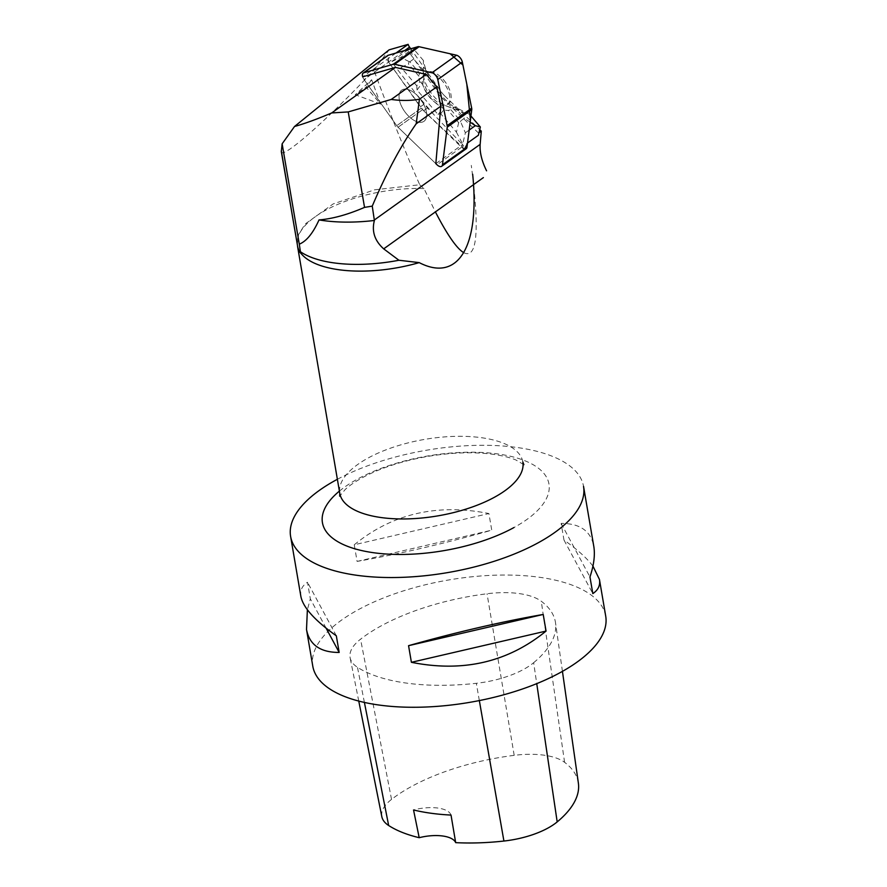 <?xml version="1.0" encoding="UTF-8"?>
<svg xmlns="http://www.w3.org/2000/svg" width="887" height="887" viewBox="0 0 887 887"><rect width="100%" height="100%" fill="white"/><g stroke="black" fill="none" stroke-linecap="round" stroke-linejoin="round"><path stroke-width="0.67" stroke-dasharray="4.43 3.33" d="M396.001 53.032L362.694 76.836A5.899 3.082 -125.6 0 0 364.091 79.597L396.722 125.688A5.899 3.082 -125.6 0 0 398.041 127.229L435.827 163.64L462.493 144.581L462.859 146.344L467.538 143.007M478.392 135.245L478.969 132.806M466.207 148.761A5.899 3.082 54.4 0 1 461.55 147.264L422.567 109.7A5.899 3.082 54.4 0 1 421.247 108.159A5.899 3.082 -125.6 0 0 422.567 109.7L423.653 110.753A14.857 7.783 54.4 0 1 420.338 106.872L423.986 104.256L462.493 144.581M281.312 151.622C281.401 160.259 327.846 119.423 373.915 70.206L389.083 49.849M297.278 244.967L298.509 234.645L305.217 223.979L333.135 203.943L374.658 189.807L419.717 184.751C406.024 153.817 390.757 115.632 373.915 70.206M380.59 104.089L355.266 94.732A111.44 15.7 139.4 0 0 366.109 87.17L380.59 104.089L371.642 79.752L355.266 94.732M478.581 133.083L441.881 97.725L444.587 95.785A14.857 7.783 54.4 0 1 441.271 91.904L410.681 48.707M441.881 97.725A14.857 7.783 54.4 0 1 438.555 93.845L441.271 91.904M464.522 149.027L423.332 110.443L388.628 62.09L420.338 106.872M423.986 104.256L391.522 61.646L407.621 50.149L438.555 93.845M444.587 95.785L479.723 129.646M419.717 184.751L423.997 188.587L435.395 211.904M463.834 252.717C477.25 259.47 479.734 230.354 471.285 165.359M423.997 188.587A92.869 38.806 -9.7 0 0 297.4 245.444A92.869 38.806 -9.7 0 0 297.866 247.418A92.869 38.806 -9.7 0 0 302.423 255.035M337.37 479.29A148.584 62.09 170.3 0 1 491.065 445.407A148.584 62.09 170.3 0 1 583.535 486.386M605.71 616.121A148.584 62.09 -9.7 0 0 448.789 579.954A148.584 62.09 -9.7 0 0 312.789 666.192M592.937 566.106C586.839 558.056 577.182 549.363 563.977 540.039L561.138 523.408C579.998 523.385 590.886 531.036 593.791 546.359M354.257 544.773C392.353 513.662 437.236 503.251 488.903 513.54L491.742 530.171C444.143 543.631 399.261 554.042 357.095 561.404L354.257 544.773L488.903 513.54M300.87 596.43C299.895 590.509 302.101 585.786 307.501 582.249L310.339 598.88L307.379 609.746M533.652 662.7A148.584 62.09 -9.7 0 0 555.506 622.729A148.584 62.09 -9.7 0 0 541.281 601.264A63.154 26.388 -9.7 0 0 487.041 593.758A148.584 62.09 -9.7 0 0 360.565 639.183A63.154 26.388 -9.7 0 0 350.121 657.788A63.154 26.388 -9.7 0 0 357.472 667.29A148.584 62.09 -9.7 0 0 476.319 683.3A63.154 26.388 -9.7 0 0 533.652 662.7L536.746 683.644M578.379 783.132A144.104 60.216 -9.7 0 0 564.587 762.321A58.675 24.514 -9.7 0 0 514.194 755.347A144.104 60.216 -9.7 0 0 391.533 799.398A58.675 24.514 -9.7 0 0 381.831 816.683M451.028 815.075A29.714 12.418 -9.7 0 0 413.542 809.975M561.138 523.408L589.966 576.971M563.977 540.039L592.815 593.603M357.095 561.404L491.742 530.171M336.328 635.813L307.501 582.249M326.106 628.162L310.339 598.88M456.417 132.13L462.692 144.027L465.376 132.795L460.686 121.885L458.668 122.672L456.417 132.13L440.684 113.747L438.1 114.589L417.045 89.997L416.768 85.817L419.773 81.77A26 13.615 54.4 0 1 418.908 76.227L419.473 73.011L409.838 61.768L409.073 61.613L408.408 63.975L401.035 67.434L392.032 61.48L400.791 57.367L410.748 50.249L412.156 48.375M409.073 61.613L400.791 57.367M417.045 89.997L422.101 83.223L419.773 81.77M422.101 83.223A26 13.615 -125.6 0 0 443.145 107.815L443.688 109.711L440.684 113.747M450.929 109.755L460.553 120.998L464.411 118.237L454.787 106.994L469.522 114.334A46.057 24.115 54.4 0 1 464.921 112.993A46.057 24.115 54.4 0 1 423.409 60.471L423.332 70.25A26 13.615 -125.6 0 0 423.221 72.922A26 13.615 -125.6 0 0 447.07 106.296A26 13.615 -125.6 0 0 454.787 106.994L450.929 109.755L448.168 110.42A26 13.615 54.4 0 1 443.688 109.711M418.908 76.227L408.408 63.975M410.171 48.951L407.621 50.149M409.838 61.768L413.708 59.008L423.332 70.25L419.473 73.011M410.748 50.249L413.708 59.008M470.177 122.162L464.411 118.237M470.953 115.997L469.522 114.334M423.409 60.471L412.876 48.164M416.768 85.817L401.035 67.434M462.859 146.344L462.692 144.027M458.668 122.672L448.168 110.42M465.376 132.795L469.168 130.079M460.553 120.998L460.686 121.885M371.642 79.752L366.109 87.17M435.827 163.64L398.041 127.229A5.899 3.082 54.4 0 1 396.722 125.688L364.091 79.597L404.816 50.492M419.052 97.382A19.148 10.023 -125.6 0 0 401.711 90.13A19.148 10.023 -125.6 0 0 404.683 111.54A19.148 10.023 -125.6 0 0 423.975 121.297A19.148 10.023 -125.6 0 0 425.882 109.755A19.148 10.023 -125.6 0 0 419.052 97.382A19.148 10.023 54.4 0 1 423.975 121.297A19.148 10.023 54.4 0 1 404.683 111.54A19.148 10.023 54.4 0 1 401.711 90.13A19.148 10.023 54.4 0 1 419.052 97.382M449.055 93.19A19.148 10.023 54.4 0 1 447.159 104.733A19.148 10.023 54.4 0 1 427.856 94.976A19.148 10.023 54.4 0 1 424.884 73.566A19.148 10.023 54.4 0 1 438.056 76.737A19.148 10.023 54.4 0 1 449.055 93.19M362.694 76.836A5.899 3.082 -125.6 0 0 364.091 79.597L388.617 62.068A5.899 3.082 54.4 0 1 387.73 55.515M443.578 79.852A19.148 10.023 54.4 0 1 448.5 103.768A19.148 10.023 54.4 0 1 429.208 94.011A19.148 10.023 54.4 0 1 426.237 72.601A19.148 10.023 54.4 0 1 443.578 79.852M388.628 62.09L388.24 55.271M417.877 46.723L419.107 46.723M423.653 110.753L427.312 108.136M421.247 108.159L396.722 125.688L421.247 108.159M398.041 127.229L422.567 109.7L398.041 127.229M522.842 461.983A92.869 38.806 -9.7 0 0 424.762 439.375A92.869 38.806 -9.7 0 0 339.765 493.272M339.388 491.121A114.889 48.009 170.3 0 1 357.483 479.091A114.889 48.009 170.3 0 1 518.008 458.313A114.889 48.009 170.3 0 1 513.906 527.577M564.587 762.321L541.281 601.264M514.194 755.347L487.041 593.758M391.533 799.398L360.565 639.183M364.402 702.426L357.472 667.29M479.335 700.575L476.319 683.3M438.1 114.589L443.145 107.815M434.253 115.044L417.943 95.984M461.55 147.264L437.025 164.794M297.533 246.242L297.4 245.444M562.436 671.37L555.506 622.729M358.758 701.074L350.121 657.788M523.873 464.688L515.924 459.987C510.247 457.559 502.474 455.641 492.607 454.244C473.237 451.738 451.516 452.47 427.423 456.472C403.341 460.763 382.619 467.327 365.278 476.164C356.419 480.798 349.766 485.211 345.32 489.38L339.688 496.177M440.34 114.345L443.932 109.511M447.07 106.296L464.921 112.993M423.221 72.922L423.032 66.647M448.5 103.768L447.159 104.733M426.237 72.601L424.884 73.566"/><path stroke-width="1.33" d="M447.225 127.185A5.899 3.082 -125.6 0 0 447.148 125.644L437.79 79.542A5.899 3.082 -125.6 0 0 431.969 72.745L394.582 64.252A5.899 3.082 -125.6 0 0 393.351 64.252L363.714 72.801A5.899 3.082 -125.6 0 0 363.204 73.044L387.73 55.515A5.899 3.082 54.4 0 1 388.24 55.271L417.877 46.723A5.899 3.082 54.4 0 1 419.107 46.723L456.495 55.216A5.899 3.082 54.4 0 1 462.315 62.012L471.673 108.125A5.899 3.082 54.4 0 1 471.751 109.666L447.225 127.185L442.469 164.782A5.899 3.082 -125.6 0 1 441.682 166.29A5.899 3.082 -125.6 0 1 437.025 164.794L435.827 163.64L440.795 106.218L436.847 86.782L419.44 99.222C410.626 100.763 401.223 100.841 391.245 99.444L348.225 111.917L331.683 112.948C317.136 119.113 304.751 123.626 294.528 126.486L282.144 143.816L281.312 151.622L297.755 247.063L281.312 150.834M486.575 170.814C481.774 161.057 479.623 152.242 480.144 144.37L374.314 220.009L372.252 206.128C386.366 172.932 401.013 145.49 416.191 123.792L440.795 106.218M480.144 144.37L481.286 131.143L478.969 132.806M467.538 143.007L478.392 135.245L480.355 126.985L470.953 115.997M416.191 123.792L419.44 99.222M436.847 86.782L426.27 74.419L395.402 67.401L331.683 112.948M395.402 67.401L362.694 76.836A5.899 3.082 -125.6 0 1 363.204 73.044M396.001 53.032L408.153 44.35L389.083 49.849L294.528 126.486M426.27 74.419L391.245 99.444M410.681 48.707L409.55 47.111A5.899 3.082 54.4 0 1 408.153 44.35M479.723 129.646L481.286 131.143M435.395 211.904C447.425 235.11 456.905 248.715 463.834 252.717M372.252 206.128L364.535 207.381C347.715 214.654 332.536 218.845 319.021 219.921C313.033 233.192 306.458 241.275 299.296 244.158L300.416 251.731L299.762 252.174L302.423 255.035A92.869 38.806 -9.7 0 0 419.207 262.619C458.147 282.72 480.022 246.542 472.66 174.218M374.314 220.009L374.403 220.475C371.564 231.285 374.658 240.743 383.694 248.859L483.371 177.622M383.694 248.859L398.939 260.257L419.207 262.619M319.021 219.921A104.899 43.829 -9.7 0 0 374.403 220.475M297.755 247.063L297.866 247.418C299.307 252.008 300.15 253.438 300.416 251.731A98.956 41.356 -9.7 0 0 398.939 260.257M364.535 207.381L348.225 111.917M307.379 609.746L306.514 629.504L312.789 666.192A148.584 62.09 -9.7 0 0 406.179 707.183A148.584 62.09 -9.7 0 0 560.396 672.501A148.584 62.09 -9.7 0 0 582.515 657.988A148.584 62.09 -9.7 0 0 605.71 616.121L599.446 579.433C600.421 585.342 598.204 590.066 592.815 593.603L589.966 576.971C593.924 565.019 595.199 554.807 593.791 546.359L583.535 486.386A148.584 62.09 170.3 0 1 538.221 542.766A148.584 62.09 170.3 0 1 384.004 577.448A148.584 62.09 170.3 0 1 290.614 536.447A148.584 62.09 170.3 0 1 337.37 479.29M543.21 614.447C501.055 621.809 456.173 632.22 408.563 645.681L411.402 662.312C463.069 672.601 507.952 662.19 546.059 631.078L543.21 614.447L408.563 645.681M599.446 579.433L592.937 566.106M306.514 629.504C309.43 644.816 320.318 652.466 339.178 652.444L336.328 635.813C314.863 620.556 303.032 607.418 300.87 596.43L290.614 536.447M358.758 701.074L381.831 816.683A58.675 24.514 -9.7 0 0 388.661 825.509A144.104 60.216 -9.7 0 0 419.196 837.694L413.542 809.975A144.891 60.549 170.3 0 0 451.028 815.075L455.674 842.65A144.104 60.216 -9.7 0 0 503.916 841.042A58.675 24.514 -9.7 0 0 557.191 821.905A144.104 60.216 -9.7 0 0 578.379 783.132L562.436 671.37M455.674 842.65A29.714 12.418 -9.7 0 0 419.196 837.694M546.059 631.078L411.402 662.312M339.178 652.444L326.106 628.162M299.296 244.158L282.144 143.816M412.156 48.375L410.171 48.951M469.168 130.079L475.332 125.677L470.177 122.162M475.332 125.677L480.355 126.985M471.751 109.666L466.994 147.253A5.899 3.082 54.4 0 1 466.207 148.761L441.682 166.29M363.714 72.801L388.24 55.271L417.877 46.723L393.351 64.252M394.582 64.252L419.107 46.723L450.175 53.785L462.925 65.017L466.806 84.165L470.443 120.011L467.482 143.439L464.522 149.027M404.816 50.492L409.55 47.111M339.688 496.177L339.765 493.272A92.869 38.806 -9.7 0 0 340.231 495.256A92.869 38.806 -9.7 0 0 400.381 518.939A92.869 38.806 -9.7 0 0 494.514 497.219A92.869 38.806 -9.7 0 0 522.842 461.983L523.873 464.688M513.906 527.577A114.889 48.009 170.3 0 1 363.892 551.049A114.889 48.009 170.3 0 1 339.388 491.121M557.191 821.905L536.746 683.644M388.661 825.509L364.402 702.426M503.916 841.042L479.335 700.575M431.969 72.745L456.495 55.216M447.148 125.644L471.673 108.125M462.315 62.012L437.79 79.542M442.469 164.782L466.994 147.253M339.765 493.272L297.533 246.242"/></g></svg>
